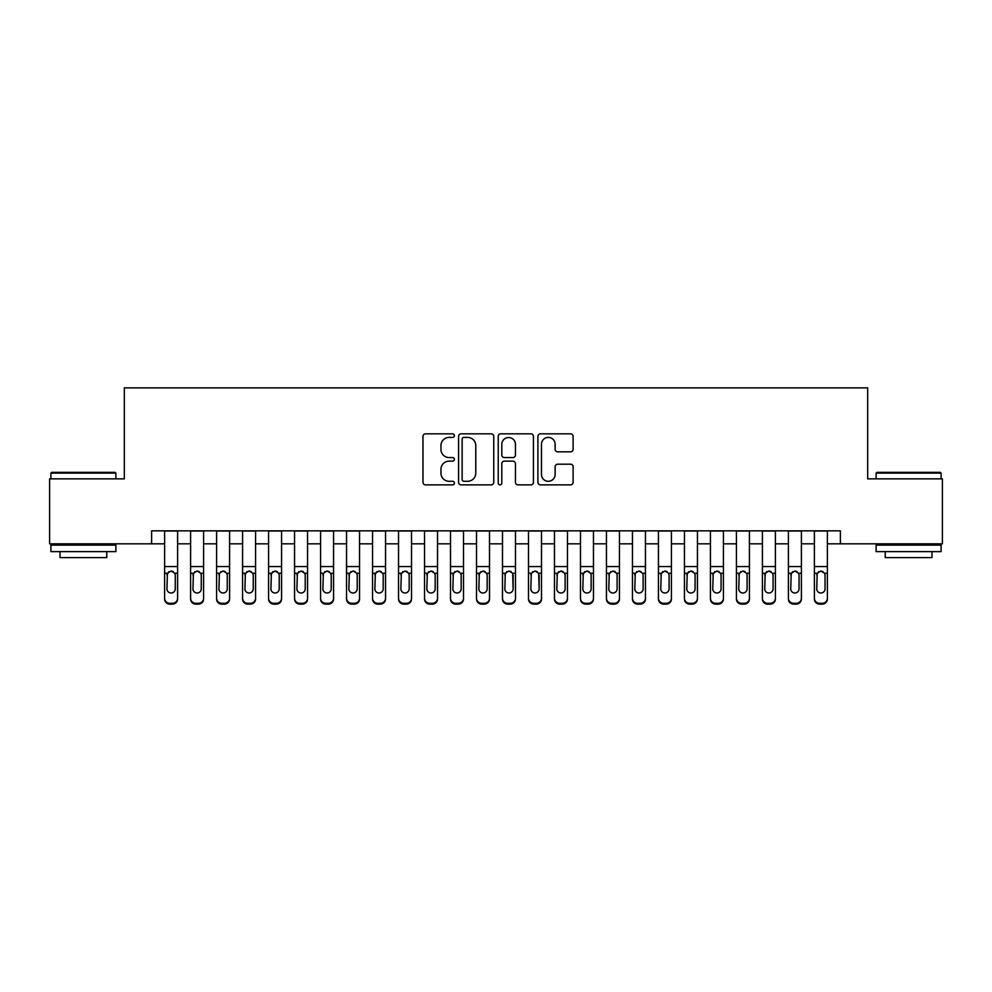 <?xml version="1.0" encoding="UTF-8"?>
<svg xmlns="http://www.w3.org/2000/svg" width="992" height="992" viewBox="0 0 992 992"><rect width="100%" height="100%" fill="white"/><g stroke="black" fill="none" stroke-linecap="round" stroke-linejoin="round"><path stroke-width="1.49" d="M454.41 435.624A1.786 1.786 0 0 0 452.625 433.839L425.518 433.839A2.554 2.554 0 0 0 422.976 436.393L422.976 482.31A2.554 2.554 0 0 0 425.518 484.865L452.625 484.865A1.786 1.786 0 0 0 454.41 483.079A1.786 1.786 0 0 0 452.625 481.294L449.116 481.294A8.159 8.159 0 0 1 440.956 473.134L440.956 469.303A8.159 8.159 0 0 1 449.116 461.144L452.625 461.144A1.786 1.786 0 0 0 454.41 459.358A1.786 1.786 0 0 0 452.625 457.572L449.116 457.572A8.159 8.159 0 0 1 440.956 449.401L440.956 445.582A8.159 8.159 0 0 1 449.116 437.41L452.625 437.41A1.786 1.786 0 0 0 454.41 435.624M570.561 451.831A2.554 2.554 0 0 0 573.116 449.277L573.116 436.393A2.554 2.554 0 0 0 570.561 433.839L540.454 433.839A2.554 2.554 0 0 0 537.9 436.393L537.9 482.31A2.554 2.554 0 0 0 540.454 484.865L570.561 484.865A2.554 2.554 0 0 0 573.116 482.31L573.116 466.748A2.554 2.554 0 0 0 570.561 464.194L557.678 464.194A2.554 2.554 0 0 0 555.123 466.748L555.123 474.474A6.82 6.82 0 0 1 548.303 481.294A6.82 6.82 0 0 1 541.471 474.474L541.471 444.242A6.82 6.82 0 0 1 548.303 437.41A6.82 6.82 0 0 1 555.123 444.242L555.123 449.277A2.554 2.554 0 0 0 557.678 451.831L570.561 451.831M151.615 543.827L49.6 543.827L49.6 478.851L124.322 478.851L124.322 387.872L867.678 387.872L867.678 478.851L942.4 478.851L942.4 543.827L840.385 543.827L840.385 530.832L151.615 530.832L151.615 543.827L164.61 543.827M493.768 436.393A2.554 2.554 0 0 0 491.214 433.839L461.106 433.839A2.554 2.554 0 0 0 458.564 436.393L458.564 482.31A2.554 2.554 0 0 0 461.106 484.865L491.214 484.865A2.554 2.554 0 0 0 493.768 482.31L493.768 436.393M500.786 433.839L530.894 433.839A2.554 2.554 0 0 1 533.436 436.393L533.436 482.31A2.554 2.554 0 0 1 530.894 484.865L518.01 484.865A2.554 2.554 0 0 1 515.456 482.31L515.456 463.686A2.554 2.554 0 0 0 512.901 461.144L504.358 461.144A2.554 2.554 0 0 0 501.803 463.686L501.803 483.079A1.786 1.786 0 0 1 500.018 484.865A1.786 1.786 0 0 1 498.232 483.079L498.232 436.393A2.554 2.554 0 0 1 500.786 433.839M177.605 543.827L190.6 543.827M203.596 543.827L216.591 543.827M229.586 543.827L242.581 543.827M255.576 543.827L268.572 543.827M281.567 543.827L294.562 543.827M307.557 543.827L320.565 543.827M333.56 543.827L346.555 543.827M359.55 543.827L372.546 543.827M385.541 543.827L398.536 543.827M411.531 543.827L424.526 543.827M437.522 543.827L450.517 543.827M463.512 543.827L476.507 543.827M489.502 543.827L502.498 543.827M515.493 543.827L528.488 543.827M541.483 543.827L554.478 543.827M567.474 543.827L580.469 543.827M593.464 543.827L606.459 543.827M619.454 543.827L632.45 543.827M645.445 543.827L658.44 543.827M671.435 543.827L684.443 543.827M697.438 543.827L710.433 543.827M723.428 543.827L736.424 543.827M749.419 543.827L762.414 543.827M775.409 543.827L788.404 543.827M801.4 543.827L814.395 543.827M827.39 543.827L840.385 543.827M463.921 437.41A1.786 1.786 0 0 0 462.136 439.196L462.136 479.508A1.786 1.786 0 0 0 463.921 481.294L467.616 481.294A8.159 8.159 0 0 0 475.776 473.134L475.776 445.582A8.159 8.159 0 0 0 467.616 437.41L463.921 437.41M515.456 444.366A6.82 6.82 0 0 0 508.623 437.534A6.82 6.82 0 0 0 501.803 444.366L501.803 455.018A2.554 2.554 0 0 0 504.358 457.572L512.901 457.572A2.554 2.554 0 0 0 515.456 455.018L515.456 444.366M164.61 574.083L164.61 598.151A5.196 5.158 -0 0 0 169.806 603.31L172.41 603.31A5.196 5.158 -0 0 0 177.605 598.151L177.605 598.97A5.196 5.158 180 0 1 172.41 604.128L172.41 603.31M175.262 588.864L175.262 575.174L175.262 588.864A4.154 4.129 180 0 1 171.108 592.993A4.154 4.129 180 0 0 175.262 588.864M166.954 589.682L166.954 588.864A4.154 4.129 180 0 0 171.108 592.993M168.938 571.615L166.954 574.852M173.278 571.615L171.108 570.995L174.803 573.264L175.262 575.174M177.605 530.832L177.605 598.151M164.61 530.832L164.61 598.97A5.196 5.158 180 0 0 169.806 604.128L172.41 604.128M164.61 573.264L167.412 573.264L166.954 588.864M167.412 573.264L171.108 570.995M51.683 472.353L115.097 472.353L115.878 473.122L50.902 473.122L51.683 472.353M83.39 551.626L50.902 551.626L50.902 545.129L115.878 545.129L115.878 551.626L83.39 551.626M106.776 551.626L106.776 557.603L59.991 557.603L59.991 551.626M876.903 472.353L940.317 472.353L941.098 473.122L876.122 473.122L876.903 472.353M908.61 551.626L876.122 551.626L876.122 545.129L941.098 545.129L941.098 551.626L908.61 551.626M932.009 551.626L932.009 557.603L885.224 557.603L885.224 551.626M190.6 574.083L190.6 598.97A5.196 5.158 180 0 0 195.796 604.128L198.4 604.128L198.4 603.31A5.196 5.158 0 0 0 203.596 598.151L203.596 598.97A5.196 5.158 180 0 1 198.4 604.128M201.264 588.864L201.264 575.174L201.264 588.864A4.154 4.129 180 0 1 197.098 592.993A4.154 4.129 180 0 0 201.264 588.864M192.944 589.682L192.944 588.864A4.154 4.129 180 0 0 197.098 592.993M194.928 571.615L192.944 574.852M199.268 571.615L197.098 570.995L200.793 573.264L201.264 575.174M216.591 574.083L216.591 598.97A5.196 5.158 180 0 0 221.786 604.128L224.39 604.128L224.39 603.31A5.196 5.158 0 0 0 229.586 598.151L229.586 598.97A5.196 5.158 180 0 1 224.39 604.128M227.255 588.864L227.255 575.174L227.255 588.864A4.154 4.129 180 0 1 223.088 592.993A4.154 4.129 180 0 0 227.255 588.864M218.934 589.682L218.934 588.864A4.154 4.129 180 0 0 223.088 592.993M220.918 571.615L218.934 574.852M225.258 571.615L223.088 570.995L226.796 573.264L227.255 575.174M242.581 574.083L242.581 598.97A5.196 5.158 180 0 0 247.789 604.128L250.381 604.128L250.381 603.31A5.196 5.158 0 0 0 255.576 598.151L255.576 598.97A5.196 5.158 180 0 1 250.381 604.128M253.245 588.864L253.245 575.174L253.245 588.864A4.154 4.129 180 0 1 249.079 592.993A4.154 4.129 180 0 0 253.245 588.864M244.925 589.682L244.925 588.864A4.154 4.129 180 0 0 249.079 592.993M246.909 571.615L244.925 574.852M251.249 571.615L249.079 570.995L252.786 573.264L253.245 575.174M268.572 574.083L268.572 598.97A5.196 5.158 180 0 0 273.78 604.128L276.371 604.128L276.371 603.31A5.196 5.158 0 0 0 281.567 598.151L281.567 598.97A5.196 5.158 180 0 1 276.371 604.128M279.236 588.864L279.236 575.174L279.236 588.864A4.154 4.129 180 0 1 275.069 592.993A4.154 4.129 180 0 0 279.236 588.864M270.915 589.682L270.915 588.864A4.154 4.129 180 0 0 275.069 592.993M272.899 571.615L270.915 574.852M277.239 571.615L275.069 570.995L278.777 573.264L279.236 575.174M203.596 530.832L203.596 598.97M190.6 530.832L190.6 598.151A5.196 5.158 0 0 0 195.796 603.31L198.4 603.31M195.796 603.31L195.796 604.128A5.196 5.158 180 0 1 190.6 598.97L190.6 598.151L190.6 598.97M190.6 573.264L193.403 573.264L192.944 588.864M193.403 573.264L197.098 570.995M229.586 530.832L229.586 598.97M216.591 530.832L216.591 598.151A5.196 5.158 0 0 0 221.786 603.31L224.39 603.31M221.786 603.31L221.786 604.128A5.196 5.158 180 0 1 216.591 598.97L216.591 598.151L216.591 598.97M216.591 573.264L219.393 573.264L218.934 588.864M219.393 573.264L223.088 570.995M255.576 530.832L255.576 598.97M242.581 530.832L242.581 598.151A5.196 5.158 0 0 0 247.789 603.31L250.381 603.31M247.789 603.31L247.789 604.128A5.196 5.158 180 0 1 242.581 598.97L242.581 598.151L242.581 598.97M242.581 573.264L245.384 573.264L244.925 588.864M245.384 573.264L249.079 570.995M281.567 530.832L281.567 598.97M268.572 530.832L268.572 598.151A5.196 5.158 0 0 0 273.78 603.31L276.371 603.31M273.78 603.31L273.78 604.128A5.196 5.158 180 0 1 268.572 598.97L268.572 598.151L268.572 598.97M268.572 573.264L271.374 573.264L270.915 588.864M271.374 573.264L275.069 570.995M294.562 574.083L294.562 598.97A5.196 5.158 180 0 0 299.77 604.128L302.362 604.128L302.362 603.31A5.196 5.158 0 0 0 307.557 598.151L307.557 598.97A5.196 5.158 180 0 1 302.362 604.128M305.226 588.864L305.226 575.174L305.226 588.864A4.154 4.129 180 0 1 301.06 592.993A4.154 4.129 180 0 0 305.226 588.864M296.906 589.682L296.906 588.864A4.154 4.129 180 0 0 301.06 592.993M298.89 571.615L296.906 574.852M303.23 571.615L301.06 570.995L304.767 573.264L305.226 575.174M307.557 530.832L307.557 598.97M294.562 530.832L294.562 598.151A5.196 5.158 0 0 0 299.77 603.31L302.362 603.31M299.77 603.31L299.77 604.128A5.196 5.158 180 0 1 294.562 598.97L294.562 598.151L294.562 598.97M294.562 573.264L297.364 573.264L296.906 588.864M297.364 573.264L301.06 570.995M320.565 574.083L320.565 598.97A5.196 5.158 180 0 0 325.76 604.128L328.352 604.128L328.352 603.31A5.196 5.158 0 0 0 333.56 598.151L333.56 598.97A5.196 5.158 180 0 1 328.352 604.128M331.216 588.864L331.216 575.174L331.216 588.864A4.154 4.129 180 0 1 327.062 592.993A4.154 4.129 180 0 0 331.216 588.864M322.896 589.682L322.896 588.864A4.154 4.129 180 0 0 327.062 592.993M324.892 571.615L322.896 574.852M329.232 571.615L327.062 570.995L330.758 573.264L331.216 575.174M333.56 530.832L333.56 598.97M320.565 530.832L320.565 598.151A5.196 5.158 0 0 0 325.76 603.31L328.352 603.31M325.76 603.31L325.76 604.128A5.196 5.158 180 0 1 320.565 598.97L320.565 598.151L320.565 598.97M320.565 573.264L323.355 573.264L322.896 588.864M323.355 573.264L327.062 570.995M346.555 574.083L346.555 598.97A5.196 5.158 180 0 0 351.751 604.128L354.342 604.128L354.342 603.31A5.196 5.158 0 0 0 359.55 598.151L359.55 598.97A5.196 5.158 180 0 1 354.342 604.128M357.207 588.864L357.207 575.174L357.207 588.864A4.154 4.129 180 0 1 353.053 592.993A4.154 4.129 180 0 0 357.207 588.864M348.886 589.682L348.886 588.864A4.154 4.129 180 0 0 353.053 592.993M350.883 571.615L348.886 574.852M355.223 571.615L353.053 570.995L356.748 573.264L357.207 575.174M359.55 530.832L359.55 598.97M346.555 530.832L346.555 598.151A5.196 5.158 0 0 0 351.751 603.31L354.342 603.31M351.751 603.31L351.751 604.128A5.196 5.158 180 0 1 346.555 598.97L346.555 598.151L346.555 598.97M346.555 573.264L349.345 573.264L348.886 588.864M349.345 573.264L353.053 570.995M372.546 574.083L372.546 598.97A5.196 5.158 180 0 0 377.741 604.128L380.333 604.128L380.333 603.31A5.196 5.158 0 0 0 385.541 598.151L385.541 598.97A5.196 5.158 180 0 1 380.333 604.128M383.197 588.864L383.197 575.174L383.197 588.864A4.154 4.129 180 0 1 379.043 592.993A4.154 4.129 180 0 0 383.197 588.864M374.877 589.682L374.877 588.864A4.154 4.129 180 0 0 379.043 592.993M376.873 571.615L374.877 574.852M381.213 571.615L379.043 570.995L382.738 573.264L383.197 575.174M385.541 530.832L385.541 598.97M372.546 530.832L372.546 598.151A5.196 5.158 0 0 0 377.741 603.31L380.333 603.31M377.741 603.31L377.741 604.128A5.196 5.158 180 0 1 372.546 598.97L372.546 598.151L372.546 598.97M372.546 573.264L375.336 573.264L374.877 588.864M375.336 573.264L379.043 570.995M398.536 574.083L398.536 598.97A5.196 5.158 180 0 0 403.732 604.128L406.336 604.128L406.336 603.31A5.196 5.158 0 0 0 411.531 598.151L411.531 598.97A5.196 5.158 180 0 1 406.336 604.128M409.188 588.864L409.188 575.174L409.188 588.864A4.154 4.129 180 0 1 405.034 592.993A4.154 4.129 180 0 0 409.188 588.864M400.867 589.682L400.867 588.864A4.154 4.129 180 0 0 405.034 592.993M402.864 571.615L400.867 574.852M407.204 571.615L405.034 570.995L408.729 573.264L409.188 575.174M411.531 530.832L411.531 598.97M398.536 530.832L398.536 598.151A5.196 5.158 0 0 0 403.732 603.31L406.336 603.31M403.732 603.31L403.732 604.128A5.196 5.158 180 0 1 398.536 598.97L398.536 598.151L398.536 598.97M398.536 573.264L401.338 573.264L400.867 588.864M401.338 573.264L405.034 570.995M424.526 574.083L424.526 598.97A5.196 5.158 180 0 0 429.722 604.128L432.326 604.128L432.326 603.31A5.196 5.158 0 0 0 437.522 598.151L437.522 598.97A5.196 5.158 180 0 1 432.326 604.128M435.178 588.864L435.178 575.174L435.178 588.864A4.154 4.129 180 0 1 431.024 592.993A4.154 4.129 180 0 0 435.178 588.864M426.858 589.682L426.858 588.864A4.154 4.129 180 0 0 431.024 592.993M428.854 571.615L426.858 574.852M433.194 571.615L431.024 570.995L434.719 573.264L435.178 575.174M437.522 530.832L437.522 598.97M424.526 530.832L424.526 598.151A5.196 5.158 0 0 0 429.722 603.31L432.326 603.31M429.722 603.31L429.722 604.128A5.196 5.158 180 0 1 424.526 598.97L424.526 598.151L424.526 598.97M424.526 573.264L427.329 573.264L426.858 588.864M427.329 573.264L431.024 570.995M450.517 574.083L450.517 598.97A5.196 5.158 180 0 0 455.712 604.128L458.316 604.128L458.316 603.31A5.196 5.158 0 0 0 463.512 598.151L463.512 598.97A5.196 5.158 180 0 1 458.316 604.128M461.168 588.864L461.168 575.174L461.168 588.864A4.154 4.129 180 0 1 457.014 592.993A4.154 4.129 180 0 0 461.168 588.864M452.86 589.682L452.86 588.864A4.154 4.129 180 0 0 457.014 592.993M454.844 571.615L452.86 574.852M459.184 571.615L457.014 570.995L460.71 573.264L461.168 575.174M463.512 530.832L463.512 598.97M450.517 530.832L450.517 598.151A5.196 5.158 0 0 0 455.712 603.31L458.316 603.31M455.712 603.31L455.712 604.128A5.196 5.158 180 0 1 450.517 598.97L450.517 598.151L450.517 598.97M450.517 573.264L453.319 573.264L452.86 588.864M453.319 573.264L457.014 570.995M476.507 574.083L476.507 598.97A5.196 5.158 180 0 0 481.703 604.128L484.307 604.128L484.307 603.31A5.196 5.158 0 0 0 489.502 598.151L489.502 598.97A5.196 5.158 180 0 1 484.307 604.128M487.159 588.864L487.159 575.174L487.159 588.864A4.154 4.129 180 0 1 483.005 592.993A4.154 4.129 180 0 0 487.159 588.864M478.851 589.682L478.851 588.864A4.154 4.129 180 0 0 483.005 592.993M480.835 571.615L478.851 574.852M485.175 571.615L483.005 570.995L486.7 573.264L487.159 575.174M489.502 530.832L489.502 598.97M476.507 530.832L476.507 598.151A5.196 5.158 0 0 0 481.703 603.31L484.307 603.31M481.703 603.31L481.703 604.128A5.196 5.158 180 0 1 476.507 598.97L476.507 598.151L476.507 598.97M476.507 573.264L479.31 573.264L478.851 588.864M479.31 573.264L483.005 570.995M515.493 530.832L515.493 598.97A5.196 5.158 180 0 1 510.297 604.128L510.297 603.31A5.196 5.158 0 0 0 515.493 598.151L515.493 598.97M502.498 530.832L502.498 598.151A5.196 5.158 0 0 0 507.693 603.31L510.297 603.31M507.693 603.31L507.693 604.128A5.196 5.158 180 0 1 502.498 598.97A5.196 5.158 180 0 0 507.693 604.128L510.297 604.128M512.69 573.264L513.149 588.864A4.154 4.129 180 0 1 508.995 592.993A4.154 4.129 180 0 1 504.841 588.864L505.3 573.264L508.995 570.995L512.69 573.264L515.493 573.264M502.498 598.97L502.498 574.083M541.483 530.832L541.483 598.97A5.196 5.158 180 0 1 536.288 604.128L536.288 603.31A5.196 5.158 0 0 0 541.483 598.151L541.483 598.97M528.488 530.832L528.488 598.151A5.196 5.158 0 0 0 533.684 603.31L536.288 603.31M533.684 603.31L533.684 604.128A5.196 5.158 180 0 1 528.488 598.97A5.196 5.158 180 0 0 533.684 604.128L536.288 604.128M538.681 573.264L539.14 588.864A4.154 4.129 180 0 1 534.986 592.993A4.154 4.129 180 0 1 530.832 588.864L531.29 573.264L534.986 570.995L538.681 573.264L541.483 573.264M528.488 598.97L528.488 574.083M508.995 592.993A4.154 4.129 180 0 0 513.149 588.864L513.149 575.174M504.841 589.682L504.841 588.864M506.825 571.615L504.841 574.852M511.165 571.615L508.995 570.995M534.986 592.993A4.154 4.129 180 0 0 539.14 588.864L539.14 575.174M530.832 589.682L530.832 588.864M532.816 571.615L530.832 574.852M537.156 571.615L534.986 570.995M554.478 574.083L554.478 598.97A5.196 5.158 180 0 0 559.674 604.128L562.278 604.128L562.278 603.31A5.196 5.158 0 0 0 567.474 598.151L567.474 598.97A5.196 5.158 180 0 1 562.278 604.128M565.142 588.864L565.142 575.174L565.142 588.864A4.154 4.129 180 0 1 560.976 592.993A4.154 4.129 180 0 0 565.142 588.864M556.822 589.682L556.822 588.864A4.154 4.129 180 0 0 560.976 592.993M558.806 571.615L556.822 574.852M563.146 571.615L560.976 570.995L564.671 573.264L565.142 575.174M567.474 530.832L567.474 598.97M554.478 530.832L554.478 598.151A5.196 5.158 0 0 0 559.674 603.31L562.278 603.31M559.674 603.31L559.674 604.128A5.196 5.158 180 0 1 554.478 598.97L554.478 598.151L554.478 598.97M554.478 573.264L557.281 573.264L556.822 588.864M557.281 573.264L560.976 570.995M580.469 574.083L580.469 598.97A5.196 5.158 180 0 0 585.664 604.128L588.268 604.128L588.268 603.31A5.196 5.158 0 0 0 593.464 598.151L593.464 598.97A5.196 5.158 180 0 1 588.268 604.128M591.133 588.864L591.133 575.174L591.133 588.864A4.154 4.129 180 0 1 586.966 592.993A4.154 4.129 180 0 0 591.133 588.864M582.812 589.682L582.812 588.864A4.154 4.129 180 0 0 586.966 592.993M584.796 571.615L582.812 574.852M589.136 571.615L586.966 570.995L590.662 573.264L591.133 575.174M593.464 530.832L593.464 598.97M580.469 530.832L580.469 598.151A5.196 5.158 0 0 0 585.664 603.31L588.268 603.31M585.664 603.31L585.664 604.128A5.196 5.158 180 0 1 580.469 598.97L580.469 598.151L580.469 598.97M580.469 573.264L583.271 573.264L582.812 588.864M583.271 573.264L586.966 570.995M606.459 574.083L606.459 598.97A5.196 5.158 180 0 0 611.667 604.128L614.259 604.128L614.259 603.31A5.196 5.158 0 0 0 619.454 598.151L619.454 598.97A5.196 5.158 180 0 1 614.259 604.128M617.123 588.864L617.123 575.174L617.123 588.864A4.154 4.129 180 0 1 612.957 592.993A4.154 4.129 180 0 0 617.123 588.864M608.803 589.682L608.803 588.864A4.154 4.129 180 0 0 612.957 592.993M610.787 571.615L608.803 574.852M615.127 571.615L612.957 570.995L616.664 573.264L617.123 575.174M619.454 530.832L619.454 598.97M606.459 530.832L606.459 598.151A5.196 5.158 0 0 0 611.667 603.31L614.259 603.31M611.667 603.31L611.667 604.128A5.196 5.158 180 0 1 606.459 598.97L606.459 598.151L606.459 598.97M606.459 573.264L609.262 573.264L608.803 588.864M609.262 573.264L612.957 570.995M632.45 574.083L632.45 598.97A5.196 5.158 180 0 0 637.658 604.128L640.249 604.128L640.249 603.31A5.196 5.158 0 0 0 645.445 598.151L645.445 598.97A5.196 5.158 180 0 1 640.249 604.128M643.114 588.864L643.114 575.174L643.114 588.864A4.154 4.129 180 0 1 638.947 592.993A4.154 4.129 180 0 0 643.114 588.864M634.793 589.682L634.793 588.864A4.154 4.129 180 0 0 638.947 592.993M636.777 571.615L634.793 574.852M641.117 571.615L638.947 570.995L642.655 573.264L643.114 575.174M645.445 530.832L645.445 598.97M632.45 530.832L632.45 598.151A5.196 5.158 0 0 0 637.658 603.31L640.249 603.31M637.658 603.31L637.658 604.128A5.196 5.158 180 0 1 632.45 598.97L632.45 598.151L632.45 598.97M632.45 573.264L635.252 573.264L634.793 588.864M635.252 573.264L638.947 570.995M658.44 574.083L658.44 598.97A5.196 5.158 180 0 0 663.648 604.128L666.24 604.128L666.24 603.31A5.196 5.158 0 0 0 671.435 598.151L671.435 598.97A5.196 5.158 180 0 1 666.24 604.128M669.104 588.864L669.104 575.174L669.104 588.864A4.154 4.129 180 0 1 664.938 592.993A4.154 4.129 180 0 0 669.104 588.864M660.784 589.682L660.784 588.864A4.154 4.129 180 0 0 664.938 592.993M662.768 571.615L660.784 574.852M667.108 571.615L664.938 570.995L668.645 573.264L669.104 575.174M671.435 530.832L671.435 598.97M658.44 530.832L658.44 598.151A5.196 5.158 0 0 0 663.648 603.31L666.24 603.31M663.648 603.31L663.648 604.128A5.196 5.158 180 0 1 658.44 598.97L658.44 598.151L658.44 598.97M658.44 573.264L661.242 573.264L660.784 588.864M661.242 573.264L664.938 570.995M684.443 574.083L684.443 598.97A5.196 5.158 180 0 0 689.638 604.128L692.23 604.128L692.23 603.31A5.196 5.158 0 0 0 697.438 598.151L697.438 598.97A5.196 5.158 180 0 1 692.23 604.128M695.094 588.864L695.094 575.174L695.094 588.864A4.154 4.129 180 0 1 690.94 592.993A4.154 4.129 180 0 0 695.094 588.864M686.774 589.682L686.774 588.864A4.154 4.129 180 0 0 690.94 592.993M688.77 571.615L686.774 574.852M693.11 571.615L690.94 570.995L694.636 573.264L695.094 575.174M697.438 530.832L697.438 598.97M684.443 530.832L684.443 598.151A5.196 5.158 0 0 0 689.638 603.31L692.23 603.31M689.638 603.31L689.638 604.128A5.196 5.158 180 0 1 684.443 598.97L684.443 598.151L684.443 598.97M684.443 573.264L687.233 573.264L686.774 588.864M687.233 573.264L690.94 570.995M710.433 574.083L710.433 598.97A5.196 5.158 180 0 0 715.629 604.128L718.22 604.128L718.22 603.31A5.196 5.158 0 0 0 723.428 598.151L723.428 598.97A5.196 5.158 180 0 1 718.22 604.128M721.085 588.864L721.085 575.174L721.085 588.864A4.154 4.129 180 0 1 716.931 592.993A4.154 4.129 180 0 0 721.085 588.864M712.764 589.682L712.764 588.864A4.154 4.129 180 0 0 716.931 592.993M714.761 571.615L712.764 574.852M719.101 571.615L716.931 570.995L720.626 573.264L721.085 575.174M723.428 530.832L723.428 598.97M710.433 530.832L710.433 598.151A5.196 5.158 0 0 0 715.629 603.31L718.22 603.31M715.629 603.31L715.629 604.128A5.196 5.158 180 0 1 710.433 598.97L710.433 598.151L710.433 598.97M710.433 573.264L713.223 573.264L712.764 588.864M713.223 573.264L716.931 570.995M736.424 574.083L736.424 598.97A5.196 5.158 180 0 0 741.619 604.128L744.211 604.128L744.211 603.31A5.196 5.158 0 0 0 749.419 598.151L749.419 598.97A5.196 5.158 180 0 1 744.211 604.128M747.075 588.864L747.075 575.174L747.075 588.864A4.154 4.129 180 0 1 742.921 592.993A4.154 4.129 180 0 0 747.075 588.864M738.755 589.682L738.755 588.864A4.154 4.129 180 0 0 742.921 592.993M740.751 571.615L738.755 574.852M745.091 571.615L742.921 570.995L746.616 573.264L747.075 575.174M749.419 530.832L749.419 598.97M736.424 530.832L736.424 598.151A5.196 5.158 0 0 0 741.619 603.31L744.211 603.31M741.619 603.31L741.619 604.128A5.196 5.158 180 0 1 736.424 598.97L736.424 598.151L736.424 598.97M736.424 573.264L739.214 573.264L738.755 588.864M739.214 573.264L742.921 570.995M762.414 574.083L762.414 598.97A5.196 5.158 180 0 0 767.61 604.128L770.214 604.128L770.214 603.31A5.196 5.158 0 0 0 775.409 598.151L775.409 598.97A5.196 5.158 180 0 1 770.214 604.128M773.066 588.864L773.066 575.174L773.066 588.864A4.154 4.129 180 0 1 768.912 592.993A4.154 4.129 180 0 0 773.066 588.864M764.745 589.682L764.745 588.864A4.154 4.129 180 0 0 768.912 592.993M766.742 571.615L764.745 574.852M771.082 571.615L768.912 570.995L772.607 573.264L773.066 575.174M788.404 574.083L788.404 598.97A5.196 5.158 180 0 0 793.6 604.128L796.204 604.128L796.204 603.31A5.196 5.158 0 0 0 801.4 598.151L801.4 598.97A5.196 5.158 180 0 1 796.204 604.128M799.056 588.864L799.056 575.174L799.056 588.864A4.154 4.129 180 0 1 794.902 592.993A4.154 4.129 180 0 0 799.056 588.864M790.736 589.682L790.736 588.864A4.154 4.129 180 0 0 794.902 592.993M792.732 571.615L790.736 574.852M797.072 571.615L794.902 570.995L798.597 573.264L799.056 575.174M814.395 574.083L814.395 598.97A5.196 5.158 180 0 0 819.59 604.128L822.194 604.128L822.194 603.31A5.196 5.158 0 0 0 827.39 598.151L827.39 598.97A5.196 5.158 180 0 1 822.194 604.128M825.046 588.864L825.046 575.174L825.046 588.864A4.154 4.129 180 0 1 820.892 592.993A4.154 4.129 180 0 0 825.046 588.864M816.738 589.682L816.738 588.864A4.154 4.129 180 0 0 820.892 592.993M818.722 571.615L816.738 574.852M823.062 571.615L820.892 570.995L824.588 573.264L825.046 575.174M775.409 530.832L775.409 598.97M762.414 530.832L762.414 598.151A5.196 5.158 0 0 0 767.61 603.31L770.214 603.31M767.61 603.31L767.61 604.128A5.196 5.158 180 0 1 762.414 598.97L762.414 598.151L762.414 598.97M762.414 573.264L765.204 573.264L764.745 588.864M765.204 573.264L768.912 570.995M801.4 530.832L801.4 598.97M788.404 530.832L788.404 598.151A5.196 5.158 0 0 0 793.6 603.31L796.204 603.31M793.6 603.31L793.6 604.128A5.196 5.158 180 0 1 788.404 598.97L788.404 598.151L788.404 598.97M788.404 573.264L791.207 573.264L790.736 588.864M791.207 573.264L794.902 570.995M827.39 530.832L827.39 598.97M814.395 530.832L814.395 598.151A5.196 5.158 0 0 0 819.59 603.31L822.194 603.31M819.59 603.31L819.59 604.128A5.196 5.158 180 0 1 814.395 598.97L814.395 598.151L814.395 598.97M814.395 573.264L817.197 573.264L816.738 588.864M817.197 573.264L820.892 570.995M174.803 573.264L177.605 573.264M164.61 566.544L177.605 566.544M164.61 531.018L177.605 531.018M169.806 603.31L169.806 604.128M200.793 573.264L203.596 573.264M190.6 566.544L203.596 566.544M190.6 531.018L203.596 531.018M226.796 573.264L229.586 573.264M216.591 566.544L229.586 566.544M216.591 531.018L229.586 531.018M252.786 573.264L255.576 573.264M242.581 566.544L255.576 566.544M242.581 531.018L255.576 531.018M278.777 573.264L281.567 573.264M268.572 566.544L281.567 566.544M268.572 531.018L281.567 531.018M304.767 573.264L307.557 573.264M294.562 566.544L307.557 566.544M294.562 531.018L307.557 531.018M330.758 573.264L333.56 573.264M320.565 566.544L333.56 566.544M320.565 531.018L333.56 531.018M356.748 573.264L359.55 573.264M346.555 566.544L359.55 566.544M346.555 531.018L359.55 531.018M382.738 573.264L385.541 573.264M372.546 566.544L385.541 566.544M372.546 531.018L385.541 531.018M408.729 573.264L411.531 573.264M398.536 566.544L411.531 566.544M398.536 531.018L411.531 531.018M434.719 573.264L437.522 573.264M424.526 566.544L437.522 566.544M424.526 531.018L437.522 531.018M460.71 573.264L463.512 573.264M450.517 566.544L463.512 566.544M450.517 531.018L463.512 531.018M486.7 573.264L489.502 573.264M476.507 566.544L489.502 566.544M476.507 531.018L489.502 531.018M502.498 573.264L505.3 573.264M502.498 566.544L515.493 566.544M502.498 531.018L515.493 531.018M528.488 573.264L531.29 573.264M528.488 566.544L541.483 566.544M528.488 531.018L541.483 531.018M564.671 573.264L567.474 573.264M554.478 566.544L567.474 566.544M554.478 531.018L567.474 531.018M590.662 573.264L593.464 573.264M580.469 566.544L593.464 566.544M580.469 531.018L593.464 531.018M616.664 573.264L619.454 573.264M606.459 566.544L619.454 566.544M606.459 531.018L619.454 531.018M642.655 573.264L645.445 573.264M632.45 566.544L645.445 566.544M632.45 531.018L645.445 531.018M668.645 573.264L671.435 573.264M658.44 566.544L671.435 566.544M658.44 531.018L671.435 531.018M694.636 573.264L697.438 573.264M684.443 566.544L697.438 566.544M684.443 531.018L697.438 531.018M720.626 573.264L723.428 573.264M710.433 566.544L723.428 566.544M710.433 531.018L723.428 531.018M746.616 573.264L749.419 573.264M736.424 566.544L749.419 566.544M736.424 531.018L749.419 531.018M772.607 573.264L775.409 573.264M762.414 566.544L775.409 566.544M762.414 531.018L775.409 531.018M798.597 573.264L801.4 573.264M788.404 566.544L801.4 566.544M788.404 531.018L801.4 531.018M824.588 573.264L827.39 573.264M814.395 566.544L827.39 566.544M814.395 531.018L827.39 531.018M50.902 478.851L50.902 473.122M65.72 545.129L65.72 543.827M101.06 545.129L101.06 543.827M115.878 478.851L115.878 473.122M876.122 478.851L876.122 473.122M890.94 545.129L890.94 543.827M926.28 545.129L926.28 543.827M941.098 478.851L941.098 473.122"/></g></svg>
